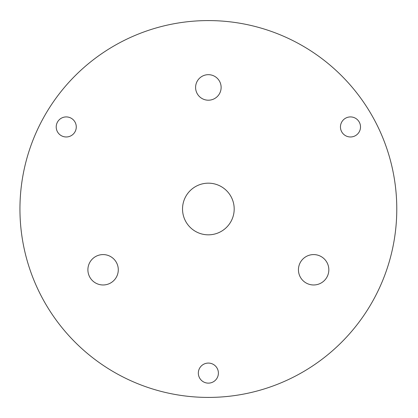 <?xml version="1.0" encoding="UTF-8"?>
<svg xmlns="http://www.w3.org/2000/svg" width="418" height="418" viewBox="0 0 418 418"><rect width="100%" height="100%" fill="white"/><g stroke="black" fill="none" stroke-linecap="round" stroke-linejoin="round"><path stroke-width="0.63" d="M71.259 118.263A10.027 10.027 0 0 1 71.259 135.631A10.027 10.027 0 0 1 56.216 126.947A10.027 10.027 0 0 1 71.259 118.263M355.499 135.631A10.027 10.027 0 0 1 340.456 126.947A10.027 10.027 0 0 1 355.499 118.263A10.027 10.027 0 0 1 355.499 135.631M396.781 209A188.419 188.419 0 0 0 114.156 45.823A188.419 188.419 0 0 0 114.156 372.177A188.419 188.419 0 0 0 396.781 209M198.336 373.107A10.027 10.027 0 0 1 213.379 364.423A10.027 10.027 0 0 1 213.379 381.791A10.027 10.027 0 0 1 198.336 373.107M87.895 269.782A15.194 15.194 0 0 1 110.686 256.621A15.194 15.194 0 0 1 110.686 282.939A15.194 15.194 0 0 1 87.895 269.782M298.442 269.782A15.194 15.194 0 0 1 321.233 256.621A15.194 15.194 0 0 1 321.233 282.939A15.194 15.194 0 0 1 298.442 269.782M195.598 87.44A12.765 12.765 0 0 1 214.747 76.384A12.765 12.765 0 0 1 214.747 98.491A12.765 12.765 0 0 1 195.598 87.44M182.53 209A25.832 25.832 0 0 1 221.279 186.632A25.832 25.832 0 0 1 221.279 231.368A25.832 25.832 0 0 1 182.53 209"/></g></svg>
